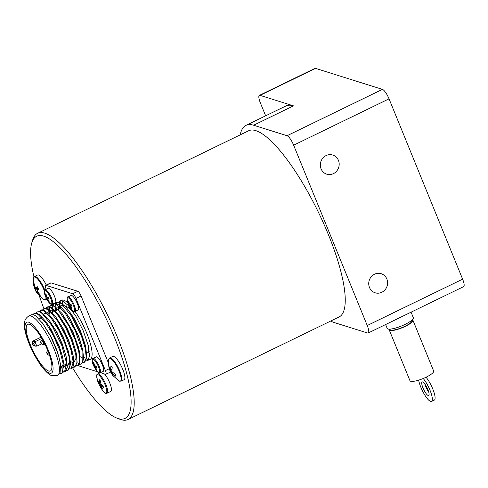 <?xml version="1.0" encoding="UTF-8"?>
<svg xmlns="http://www.w3.org/2000/svg" width="488" height="488" viewBox="0 0 488 488"><rect width="100%" height="100%" fill="white"/><g stroke="black" fill="none" stroke-linecap="round" stroke-linejoin="round"><path stroke-width="0.73" d="M38.564 288.841L35.398 290.378L33.709 284.303L34.105 283.607L35.667 288.695L37.454 286.779L38.662 288.994L36.874 290.909L40.352 295.069L39.955 295.765L36.478 291.604L36.606 292.593L35.246 290.165L33.715 285.48L33.452 278.398A12.633 3.312 64.1 0 1 37.802 279.234A12.633 3.312 64.1 0 1 44.402 290.994M44.792 290.134A12.944 3.392 -115.9 0 0 34.556 276.495L37.625 275A12.944 3.392 64.1 0 1 46.281 285.053M112.771 375.461L109.08 367.793L108.842 366.116L110.495 369.922L110.959 365.945L112.203 367.549L111.746 371.52L115.308 374.4L115.546 376.083L111.984 373.204L113.436 376.248L112.636 375.284L118.852 380.884L121.042 381.195A12.944 3.392 -115.9 0 0 121.701 377.645A12.944 3.392 -115.9 0 0 116.364 364.249A12.944 3.392 -115.9 0 0 109.727 357.905L112.795 356.411A12.944 3.392 64.1 0 1 121.506 366.573A12.944 3.392 64.1 0 1 124.111 379.707L121.042 381.195M112.435 374.522L111.886 374.223C109.849 370.557 108.165 368.403 108.617 359.815A12.633 3.312 64.1 0 1 114.613 362.779A12.633 3.312 64.1 0 1 121.018 377.712A12.633 3.312 64.1 0 1 120.042 381.262A12.633 3.312 64.1 0 1 118.852 380.884M101.943 388.472A40.51 23.601 165.3 0 1 101.443 387.954L100.363 384.812L98.722 382.83L98.253 381.055L99.9 383.037L99.271 379.67A40.51 23.601 -14.7 0 0 99.772 380.189A40.51 23.601 -14.7 0 0 100.296 380.689L100.918 384.056L103.017 385.813L103.48 387.588L101.382 385.831L102.462 388.973A40.51 23.601 165.3 0 1 101.943 388.472M104.536 373.973A10.687 2.8 64.1 0 1 110.239 384.209A10.687 2.8 64.1 0 1 110.831 391.37L107.061 393.2A10.687 2.8 -115.9 0 0 107.22 388.411A10.687 2.8 -115.9 0 0 102.565 378.206A10.687 2.8 -115.9 0 0 97.722 373.967L99.735 372.991M46.452 296.137L45.951 296.381L45.445 293.861L46.049 294.05L46.555 296.57L47.086 297.326L48.373 297.381L49.038 299.01L47.751 298.955L48.788 298.449M47.775 299.553L47.751 298.955L49.148 301.645L48.544 301.456L47.171 299.364L47.61 299.15M48.489 297.711L46.641 298.607L47.171 299.364M46.641 298.607L45.976 296.978M45.207 289.817L48.33 288.298A8.052 2.111 64.1 0 1 53.753 294.618A8.052 2.111 64.1 0 1 55.37 302.786L52.247 304.305A8.052 2.111 -115.9 0 0 50.624 296.137A8.052 2.111 -115.9 0 0 45.207 289.817C44.353 289.451 44.194 290.854 44.719 294.038A7.54 1.976 64.1 0 1 45.335 290.567A7.54 1.976 64.1 0 1 50.313 297.43A7.54 1.976 64.1 0 1 51.344 304.17A7.54 1.976 64.1 0 1 50.874 304.152A7.54 1.976 64.1 0 1 48.623 302.078C46.049 298.034 44.75 295.356 44.719 294.038M94.294 364.707L93.794 364.951L93.281 362.438L93.885 362.627L94.397 365.14L94.922 365.896L96.209 365.957L96.874 367.586L95.587 367.525L96.624 367.025M95.611 368.123L95.587 367.525L96.984 370.221L96.38 370.032L95.007 367.934L95.447 367.72M96.325 366.281L94.483 367.177L95.007 367.934M94.483 367.177L93.818 365.555M93.043 358.393L96.173 356.868A8.052 2.111 64.1 0 1 101.589 363.194A8.052 2.111 64.1 0 1 103.212 371.362L100.083 372.881A8.052 2.111 -115.9 0 0 98.46 364.713A8.052 2.111 -115.9 0 0 93.043 358.393C92.195 358.021 92.031 359.43 92.555 362.615A7.54 1.976 64.1 0 1 93.171 359.144A7.54 1.976 64.1 0 1 98.155 366.006A7.54 1.976 64.1 0 1 99.18 372.74A7.54 1.976 64.1 0 1 98.716 372.728A7.54 1.976 64.1 0 1 96.459 370.648C93.885 366.61 92.586 363.932 92.555 362.615M41.834 338.452L35.014 341.765L32.94 341.112L41.071 337.165M29.542 342.765A25.895 6.789 64.1 0 1 27.737 324.38A25.895 6.789 64.1 0 1 45.158 344.699A25.895 6.789 64.1 0 1 50.368 370.959A25.895 6.789 64.1 0 1 48.568 370.99A25.895 6.789 64.1 0 1 29.542 342.765M32.94 341.112L32.153 343.095L33.757 343.595L35.014 341.765L36.813 346.169L41.462 343.912M33.757 343.595L34.453 345.29L32.849 344.784A25.895 6.789 64.1 0 1 32.153 343.095M32.849 344.784L33.721 345.595L36.813 346.169M87.09 353.117A25.895 6.789 -115.9 0 0 88.432 346.254M76.36 317.048A25.895 6.789 -115.9 0 0 65.307 306.348M47.007 353.117L47.708 354.306L47.007 353.117M57.492 375.321L60.042 373.308L60.597 364.939L59.188 358.1L57.169 351.586L50.679 336.543L42.804 323.544L35.581 315.785L33.66 314.748L31.5 314.723L28.713 316.078C25.596 318.133 24.162 320.994 24.4 324.673C24.168 330.205 26.712 338.831 32.031 350.549L41.053 365.823C46.281 372.314 49.965 375.577 52.094 375.608L57.492 375.321A32.934 8.638 -115.9 0 0 50.868 341.929A32.934 8.638 -115.9 0 0 28.713 316.078M88.584 359.656A32.934 8.638 64.1 0 1 87.877 359.491A32.934 8.638 64.1 0 1 86.73 359.003M84.351 357.368A32.934 8.638 64.1 0 1 83.729 356.832M59.658 308.867A32.934 8.638 64.1 0 1 59.432 306.36M59.42 305.409A32.934 8.638 64.1 0 1 59.731 302.639M59.896 302.084A32.934 8.638 64.1 0 1 60.823 300.59M59.158 301.871L61.378 300.205A32.934 8.638 64.1 0 1 68.064 303.048M75.079 311.429A32.934 8.638 64.1 0 1 89.633 341.185A32.934 8.638 64.1 0 1 90.164 359.449L85.894 361.071M55.571 310.85L55.235 307.147M55.254 306.318L55.693 303.914M55.888 303.463L56.95 302.359L59.109 302.377L61.744 303.945L71.797 316.468L81.398 335.897L85.327 348.536L86.254 358.009L84.101 362.395L82.631 362.663M84.18 362.358L84.784 362.065L86.937 357.673L85.668 346.748L80.709 332.188L73.365 317.603L68.338 310.039L65.532 306.598L59.792 302.048L56.95 302.359M57.316 302.224L56.37 303.585M56.199 304.109L55.919 306.824M55.949 307.745L56.254 310.521M58.841 309.264L58.554 306.775M60.219 300.773L62.379 300.791L68.113 305.342L75.951 316.346L83.296 330.931L88.255 345.492L89.517 356.423L87.364 360.809M33.019 314.571L34.081 313.467L36.24 313.491L38.168 314.534L45.39 322.287L53.259 335.293L59.756 350.329L63.184 363.688L62.623 372.051L61.232 373.503L59.762 373.771M60 373.387L61.549 373.32M61.232 373.509L61.915 373.174L64.007 364.579L62.452 356.533L59.207 346.669L49.611 327.253L45.506 321.195L39.558 314.73L36.929 313.162L34.081 313.467M34.447 313.333L33.495 314.693M63.251 371.795L64.819 371.728M39.51 311.905L42.139 313.473L52.198 326.002L61.793 345.412L66.594 363.328L64.495 371.917L65.178 371.588L67.332 367.202L66.405 357.722L65.727 354.953L62.476 345.083L56.37 331.761L48.471 319.195L41.443 312.174L40.193 311.57L37.35 311.881L39.51 311.911M36.283 312.991L37.35 311.893M64.495 371.917L63.019 372.185M66.527 370.215L68.094 370.142M42.779 310.319L44.024 310.917L51.051 317.944L58.95 330.504L65.063 343.826L68.991 356.466L69.918 365.945L67.765 370.331L68.753 369.825L70.675 363.658L68.521 351.641L62.891 336.75L55.26 322.672L52.027 317.999L47.598 312.875L43.456 309.984L41.877 309.782L40.614 310.295L42.773 310.319M39.552 311.399L40.614 310.295M67.765 370.331L66.295 370.599M42.828 309.813L43.883 308.709L46.043 308.727L50.179 311.618L57.846 321.415L65.477 335.5L71.102 350.39L73.255 362.401L71.034 368.745L71.718 368.416L73.59 365.665L73.23 355.953L69.009 341.911L62.903 328.583L55.876 317.194L49.361 309.965L46.726 308.398M46.732 308.404L43.883 308.709M44.243 308.575L43.298 309.929M71.034 368.745L69.558 369.007M73.066 367.037L74.621 366.97M74.298 367.159L74.981 366.824L77.135 362.438L76.207 352.964L72.279 340.319L66.167 326.997L59.139 315.608L52.625 308.379L49.996 306.812L47.964 306.732L47.147 307.123L49.312 307.141L51.942 308.709L58.456 315.937L65.49 327.326L71.596 340.655L75.817 354.697L76.171 364.408L74.298 367.153L72.822 367.427M47.507 306.989L46.567 308.355M46.085 308.233L47.147 307.123M77.659 365.524L79.642 363.786L79.471 351.372L72.694 331.993L61.848 313.259L53.259 305.226L51.1 305.201L50.416 305.531L52.576 305.555L55.211 307.123L58.316 310.1L68.753 325.734L74.859 339.069L78.794 351.708L79.721 361.181L77.568 365.573L76.097 365.835M50.776 305.403L49.837 306.757M49.672 307.287L49.386 309.99M49.416 310.917L49.721 313.692M49.038 314.028L48.702 310.319M48.721 309.49L49.154 307.092M49.355 306.635L50.416 305.531M81.423 363.694L83.668 359.266L82.74 349.786L78.812 337.147L69.217 317.731L65.111 311.673L59.158 305.201L56.529 303.64L54.284 303.658M54.003 303.835L53.107 305.171M52.936 305.701L52.655 308.398M52.68 309.325L52.991 312.106M52.307 312.436L51.972 308.733M51.99 307.897L52.429 305.506M52.637 305.055L53.692 303.963L55.845 303.969L64.989 312.765L75.274 330.736L82.057 350.122L82.222 362.529L80.831 363.981L79.367 364.249M33.965 276.983A101.242 26.547 64.1 0 1 31.799 242.865A101.242 26.547 64.1 0 1 104.023 314.272A101.242 26.547 64.1 0 1 118.078 418.539A101.242 26.547 64.1 0 1 116.961 418.143A101.242 26.547 64.1 0 1 72.566 367.751M43.896 308.703A101.242 26.547 64.1 0 1 39.443 296.143M116.961 418.143L119.725 419.216A103.505 27.139 -115.9 0 0 120.871 419.619A103.505 27.139 -115.9 0 0 128.057 419.497A103.505 27.139 -115.9 0 0 107.238 314.54A103.505 27.139 -115.9 0 0 37.594 233.307A103.505 27.139 -115.9 0 0 32.665 240.029L31.799 242.865M427.866 389.552A7.527 1.909 -115.8 0 0 422.138 381.958A7.527 1.909 -115.8 0 0 423.7 389.564A7.527 1.909 -115.8 0 0 428.69 395.512A7.527 1.909 -115.8 0 0 427.866 389.552M424.834 384.013A7.527 1.909 -115.8 0 0 428.751 392.12M389.174 329.406A12.798 2.965 -22.2 0 0 389.21 329.851A12.798 2.965 -22.2 0 0 405.229 326.411A12.798 2.965 -22.2 0 0 412.909 320.183A12.798 2.965 -22.2 0 0 412.622 319.835M389.21 329.851L409.963 380.701A12.798 2.965 -22.2 0 0 425.981 377.255A12.798 2.965 -22.2 0 0 433.661 371.032L412.909 320.183M387.832 328.888L390.65 329.973A11.858 2.751 -22.2 0 0 401.661 327.741A11.858 2.751 -22.2 0 0 411.97 321.275L413.22 318.524A14.115 3.27 157.8 0 1 400.947 326.222A14.115 3.27 157.8 0 1 387.832 328.888A14.115 3.27 157.8 0 1 387.161 328.314L385.624 324.538M411.067 312.174L413.299 317.651A14.115 3.27 157.8 0 1 413.22 318.524M37.594 233.307L248.636 130.772A103.505 27.139 64.1 0 1 255.828 130.65A103.505 27.139 64.1 0 1 323.575 223.358A103.505 27.139 64.1 0 1 339.099 316.962L128.057 419.497M374.491 274.226A10.01 9.376 -72.6 0 1 381.171 273.695A10.01 9.376 -72.6 0 1 387.118 286.053A10.01 9.376 -72.6 0 1 375.168 292.794A10.01 9.376 -72.6 0 1 368.739 283.998A10.01 9.376 -72.6 0 1 374.491 274.226M326.075 155.587A10.01 9.376 -72.6 0 1 332.755 155.05A10.01 9.376 -72.6 0 1 338.702 167.414A10.01 9.376 -72.6 0 1 326.753 174.155A10.01 9.376 -72.6 0 1 320.323 165.359A10.01 9.376 -72.6 0 1 326.075 155.587M80.618 364.072A8.052 2.111 64.1 0 1 80.441 364.207L77.311 365.732A8.052 2.111 -115.9 0 0 77.464 365.622M71.102 295.447A8.052 2.111 64.1 0 1 77.311 303.536A8.052 2.111 64.1 0 1 78.141 309.935L75.018 311.46A8.052 2.111 -115.9 0 0 74.182 305.055A8.052 2.111 -115.9 0 0 67.978 296.966L71.102 295.447M69.223 303.286L68.723 303.53L68.216 301.017L68.82 301.206L69.326 303.719L69.857 304.475L71.144 304.536L71.809 306.159L70.522 306.104L71.559 305.598M70.547 306.702L70.522 306.104L71.919 308.794L71.315 308.605L69.943 306.513L70.382 306.299M71.26 304.86L69.412 305.756L69.943 306.513M69.412 305.756L68.753 304.128M71.669 308.434L71.315 308.605M70.553 304.518L68.991 305.274M265.649 115.815L260.36 102.852A9.412 2.464 64.1 0 1 259.39 95.373A9.412 2.464 64.1 0 1 260.043 95.361L293.471 105.859L253.614 125.227L287.042 135.725A9.412 2.464 64.1 0 1 293.642 145.186L367.238 325.52A9.412 2.464 64.1 0 1 368.208 332.999A9.412 2.464 64.1 0 1 367.555 333.005L334.121 322.513A109.526 28.719 64.1 0 1 330.65 321.067M368.208 332.999L463.6 286.651A9.412 2.464 -115.9 0 0 462.63 279.173L389.034 98.838A9.412 2.464 -115.9 0 0 382.433 89.377L315.577 68.381A9.412 2.464 -115.9 0 0 314.925 68.393L259.39 95.373M240.194 134.877A109.526 28.719 64.1 0 1 246.007 125.355A109.526 28.719 64.1 0 1 253.614 125.227M246.007 125.355L285.864 105.987A109.526 28.719 64.1 0 1 293.471 105.859M423.224 378.493A14.115 3.575 64.2 0 1 430.697 392.035A14.115 3.575 64.2 0 1 431.551 401.441L434.308 400.111A14.115 3.575 -115.8 0 0 433.466 390.76A14.115 3.575 -115.8 0 0 426.036 377.23M431.551 401.441A14.115 3.575 64.2 0 1 424.542 394.633A14.115 3.575 64.2 0 1 418.667 380.146M46.226 289.323L46.122 289.073A4.667 1.226 64.1 0 1 45.64 285.364L50.74 282.887A4.667 1.226 64.1 0 1 51.063 282.881L77.805 291.281A4.667 1.226 64.1 0 1 81.081 295.972L108.452 363.054M45.64 285.364A4.667 1.226 64.1 0 1 45.963 285.358L72.706 293.758A4.667 1.226 64.1 0 1 75.982 298.449L105.42 370.587A4.667 1.226 64.1 0 1 105.902 374.29A4.667 1.226 64.1 0 1 105.579 374.296L100.467 372.692M52.643 305.043L52.326 304.268M97.344 371.716L78.836 365.902A4.667 1.226 64.1 0 1 78.074 365.36M34.453 345.29L35.685 346.212M58.822 356.783L56.822 350.055L51.228 337.007L43.054 323.886M60.872 368.745L63.227 364.054M62.11 355.27L59.036 345.583L50.764 328.735L45.506 321.189M60.756 366.36L63.452 367.238M64.135 367.153L66.496 362.474M65.734 354.953L62.299 343.991L57.041 332.438L48.745 319.561M64.026 364.774L66.722 365.652M67.405 365.567L68.082 365.262L69.766 360.894M68.985 353.324L63.111 336.555L56.535 324.337L52.027 317.999M47.733 314.034L45.006 313.144L43.78 313.955M72.267 351.787L68.832 340.819L63.574 329.26L56.12 317.535M70.559 361.596L72.395 362.37M73.938 362.389L76.299 357.71M75.53 350.195L72.102 339.233L66.838 327.668L59.39 315.95M54.272 310.856L51.161 310.069L50.313 310.777M49.855 311.82L49.599 313.754M78.458 347.371L72.913 331.797L62.635 314.333M57.547 309.276L56.169 308.55L53.582 309.191M53.247 309.843L52.863 312.168M81.685 345.644L78.635 336.055L70.364 319.213L65.947 312.808M60.768 307.66L57.352 307.08L56.846 307.611M56.517 308.257L56.132 310.582M80.355 356.832L82.198 357.606M84.967 344.101L80.727 331.547L74.396 318.896L69.168 311.155M64.068 306.098L62.214 305.244L60.115 306.019M59.78 306.678L59.402 308.995M96.734 369.861L96.38 370.032M95.617 365.945L94.062 366.701M48.898 301.285L48.544 301.456M47.781 297.369L46.22 298.125M99.393 382.5L98.722 382.83M101.254 384.379L100.363 384.812M101.962 387.704L101.443 387.954M102.382 385.343L101.382 385.831M100.607 382.69L99.9 383.037M111.734 371.112L110.733 371.6M112.99 372.71L111.984 373.204M111.868 369.251L110.495 369.922M34.191 284.065L33.709 284.303M38.082 288.024L35.27 289.39M37.125 291.287L36.478 291.604M37.869 287.627L35.667 288.695M63.111 307.19A37.637 9.87 64.1 0 1 62.641 304.707M62.488 303.67A37.637 9.87 64.1 0 1 62.208 300.736M88.206 351.769A37.637 9.87 -115.9 0 0 89.548 353.355M89.42 351.854A28.231 7.399 64.1 0 1 88.407 351.11M66.85 306.738A28.231 7.399 64.1 0 1 67.07 304.238M45.963 297.601A12.633 3.312 64.1 0 1 45.646 299.327A12.633 3.312 64.1 0 1 45.164 299.778A12.633 3.312 64.1 0 1 43.688 299.473L45.872 299.784A12.944 3.392 -115.9 0 0 46.323 299.339A12.944 3.392 -115.9 0 0 46.531 298.79M101.589 388.991C99.052 384.544 97.734 381.842 97.649 380.872A10.156 2.66 64.1 0 1 99.253 375.51A10.156 2.66 64.1 0 1 106.353 388.472A10.156 2.66 64.1 0 1 104.767 392.651A10.156 2.66 64.1 0 1 101.589 388.991C106.915 395.786 105.963 392.614 107.061 393.2M41.822 340.49A2.336 0.61 -115.9 0 0 41.657 340.49C39.473 342.271 41.504 343.955 42.535 344.772L43.7 344.687A2.336 0.61 -115.9 0 0 43.347 342.576A2.336 0.61 -115.9 0 0 41.822 340.49M43.536 344.693A2.336 0.61 -115.9 0 0 43.7 344.687L44.872 344.119M47.879 350.835A2.336 0.61 -115.9 0 0 47.684 350.829C45.5 352.61 47.531 354.288 48.562 355.111L49.727 355.026M41.675 343.967L41.065 342.478L41.675 343.967M49.441 373.125A28.267 7.412 64.1 0 1 25.681 332.371A28.267 7.412 64.1 0 1 42.029 337.507A28.267 7.412 64.1 0 1 49.441 373.125M68.106 297.723A7.54 1.976 64.1 0 1 73.395 305.305A7.54 1.976 64.1 0 1 74.457 311.002A7.54 1.976 64.1 0 1 71.394 309.227C68.82 305.189 67.521 302.505 67.49 301.194A7.54 1.976 64.1 0 1 68.106 297.723M68.802 304.103L69.357 303.835L68.784 304.14M382.433 89.377L287.042 135.725M260.043 95.361L315.577 68.381M462.63 279.173L367.238 325.52M389.034 98.838L293.642 145.186M77.805 291.281L72.706 293.758M51.063 282.881L45.963 285.358M109.324 368.69L105.42 370.587M81.081 295.972L75.982 298.449M93.867 365.53L94.428 365.256L93.849 365.561M46.031 296.954L46.586 296.68M33.452 278.398L34.556 276.495M43.688 299.473L36.49 292.452M45.872 299.784L46.824 299.321M108.617 359.815L109.727 357.905M97.649 380.872C95.593 372.484 97.496 375.193 97.722 373.967M48.623 302.078L51.185 304.353L52.247 304.305M96.459 370.648L99.021 372.93L100.083 372.881M39.022 318.896L41.608 317.639M52.094 312.546L54.674 311.289M55.358 310.96L57.944 309.697M58.621 309.374L61.207 308.117M42.706 339.983L41.657 340.49M39.229 334.262L39.851 335.213M54.363 303.615L53.68 303.945M81.514 363.651L80.831 363.981M77.311 365.732L76.494 365.835M67.978 296.966C67.124 296.6 66.966 298.009 67.49 301.194M75.018 311.46C74.78 312.35 73.572 311.606 71.394 309.227M71.547 305.579L70.449 306.116M110.611 372.002L105.902 374.29M58.505 355.526L59.188 358.1M43.835 324.892L42.23 322.763M61.775 353.959L62.458 356.539M56.883 318.524L55.278 316.389M60.164 316.95L58.56 314.821M78.123 346.059L78.812 348.639M63.446 315.382L61.848 313.253M81.374 344.418L82.057 346.992M66.71 313.796L65.111 311.673M84.65 342.85L85.333 345.431M69.943 312.168L68.338 310.032M96.612 367L95.514 367.537M46.598 296.704L46.012 296.985M48.776 298.43L47.678 298.961"/></g></svg>
